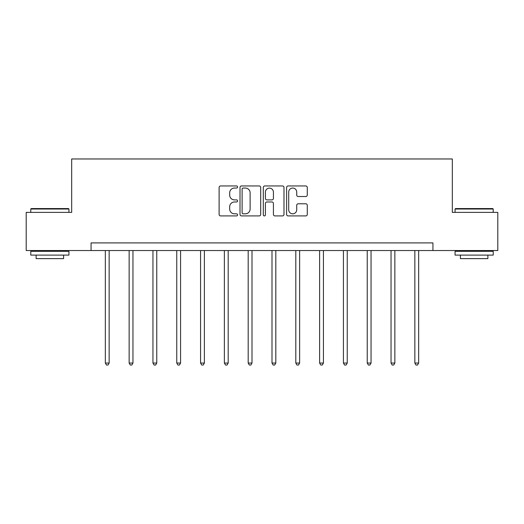 <?xml version="1.0" encoding="UTF-8"?>
<svg xmlns="http://www.w3.org/2000/svg" width="524" height="524" viewBox="0 0 524 524"><rect width="100%" height="100%" fill="white"/><g stroke="black" fill="none" stroke-linecap="round" stroke-linejoin="round"><path stroke-width="0.79" d="M237.582 187.002A1.048 1.048 0 0 0 236.534 185.954L220.617 185.954A1.5 1.5 0 0 0 219.117 187.454L219.117 214.421A1.5 1.5 0 0 0 220.617 215.914L236.534 215.914A1.048 1.048 0 0 0 237.582 214.866A1.048 1.048 0 0 0 236.534 213.818L234.47 213.818A4.795 4.795 0 0 1 229.676 209.024L229.676 206.777A4.795 4.795 0 0 1 234.47 201.982L236.534 201.982A1.048 1.048 0 0 0 237.582 200.934A1.048 1.048 0 0 0 236.534 199.886L234.47 199.886A4.795 4.795 0 0 1 229.676 195.092L229.676 192.845A4.795 4.795 0 0 1 234.47 188.051L236.534 188.051A1.048 1.048 0 0 0 237.582 187.002M305.78 196.52A1.5 1.5 0 0 0 307.28 195.02L307.28 187.454A1.5 1.5 0 0 0 305.78 185.954L288.102 185.954A1.5 1.5 0 0 0 286.608 187.454L286.608 214.421A1.5 1.5 0 0 0 288.102 215.914L305.78 215.914A1.5 1.5 0 0 0 307.28 214.421L307.28 205.284A1.5 1.5 0 0 0 305.78 203.784L298.215 203.784A1.5 1.5 0 0 0 296.715 205.284L296.715 209.81A4.009 4.009 0 0 1 292.713 213.818A4.009 4.009 0 0 1 288.704 209.81L288.704 192.059A4.009 4.009 0 0 1 292.713 188.051A4.009 4.009 0 0 1 296.715 192.059L296.715 195.02A1.5 1.5 0 0 0 298.215 196.52L305.78 196.52M91.065 250.538L26.2 250.538L26.2 212.384L71.683 212.384L71.683 158.969L452.317 158.969L452.317 212.384L497.8 212.384L497.8 250.538L432.935 250.538L432.935 242.907L91.065 242.907L91.065 250.538L432.935 250.538M260.69 187.454A1.5 1.5 0 0 0 259.19 185.954L241.512 185.954A1.5 1.5 0 0 0 240.018 187.454L240.018 214.421A1.5 1.5 0 0 0 241.512 215.914L259.19 215.914A1.5 1.5 0 0 0 260.69 214.421L260.69 187.454M264.81 185.954L282.488 185.954A1.5 1.5 0 0 1 283.982 187.454L283.982 214.421A1.5 1.5 0 0 1 282.488 215.914L274.923 215.914A1.5 1.5 0 0 1 273.423 214.421L273.423 203.482A1.5 1.5 0 0 0 271.923 201.982L266.906 201.982A1.5 1.5 0 0 0 265.406 203.482L265.406 214.866A1.048 1.048 0 0 1 264.358 215.914A1.048 1.048 0 0 1 263.31 214.866L263.31 187.454A1.5 1.5 0 0 1 264.81 185.954M243.162 188.051A1.048 1.048 0 0 0 242.114 189.099L242.114 212.77A1.048 1.048 0 0 0 243.162 213.818L245.337 213.818A4.795 4.795 0 0 0 250.125 209.024L250.125 192.845A4.795 4.795 0 0 0 245.337 188.051L243.162 188.051M273.423 192.138A4.009 4.009 0 0 0 269.415 188.129A4.009 4.009 0 0 0 265.406 192.138L265.406 198.386A1.5 1.5 0 0 0 266.906 199.886L271.923 199.886A1.5 1.5 0 0 0 273.423 198.386L273.423 192.138M105.337 250.538L105.337 363.053L109.149 363.053L109.149 250.538M109.149 363.053L108.003 365.031L106.477 365.031L105.337 363.053M31.237 208.565L68.474 208.565L68.932 209.024L30.778 209.024L31.237 208.565M49.859 255.116L30.778 255.116L30.778 251.304L68.932 251.304L68.932 255.116L49.859 255.116M63.594 255.116L63.594 258.627L36.123 258.627L36.123 255.116M455.526 208.565L492.763 208.565L493.222 209.024L455.068 209.024L455.526 208.565M474.141 255.116L455.068 255.116L455.068 251.304L493.222 251.304L493.222 255.116L474.141 255.116M487.877 255.116L487.877 258.627L460.406 258.627L460.406 255.116M129.146 250.538L129.146 363.053L132.958 363.053L132.958 250.538M132.958 363.053L131.812 365.031L130.286 365.031L129.146 363.053M152.949 250.538L152.949 363.053L156.768 363.053L156.768 250.538M156.768 363.053L155.621 365.031L154.095 365.031L152.949 363.053M176.758 250.538L176.758 363.053L180.577 363.053L180.577 250.538M180.577 363.053L179.431 365.031L177.905 365.031L176.758 363.053M200.568 250.538L200.568 363.053L204.386 363.053L204.386 250.538M204.386 363.053L203.24 365.031L201.714 365.031L200.568 363.053M224.377 250.538L224.377 363.053L228.195 363.053L228.195 250.538M228.195 363.053L227.049 365.031L225.523 365.031L224.377 363.053M248.186 250.538L248.186 363.053L252.005 363.053L252.005 250.538M252.005 363.053L250.858 365.031L249.332 365.031L248.186 363.053M271.995 250.538L271.995 363.053L275.814 363.053L275.814 250.538M275.814 363.053L274.668 365.031L273.142 365.031L271.995 363.053M295.805 250.538L295.805 363.053L299.623 363.053L299.623 250.538M299.623 363.053L298.477 365.031L296.951 365.031L295.805 363.053M319.614 250.538L319.614 363.053L323.432 363.053L323.432 250.538M323.432 363.053L322.286 365.031L320.76 365.031L319.614 363.053M343.423 250.538L343.423 363.053L347.242 363.053L347.242 250.538M347.242 363.053L346.095 365.031L344.569 365.031L343.423 363.053M367.232 250.538L367.232 363.053L371.051 363.053L371.051 250.538M371.051 363.053L369.905 365.031L368.379 365.031L367.232 363.053M391.042 250.538L391.042 363.053L394.854 363.053L394.854 250.538M394.854 363.053L393.714 365.031L392.188 365.031L391.042 363.053M414.851 250.538L414.851 363.053L418.663 363.053L418.663 250.538M418.663 363.053L417.523 365.031L415.997 365.031L414.851 363.053M30.778 212.384L30.778 209.024M39.477 251.304L39.477 250.538M60.234 251.304L60.234 250.538M68.932 212.384L68.932 209.024M455.068 212.384L455.068 209.024M463.766 251.304L463.766 250.538M484.523 251.304L484.523 250.538M493.222 212.384L493.222 209.024"/></g></svg>
